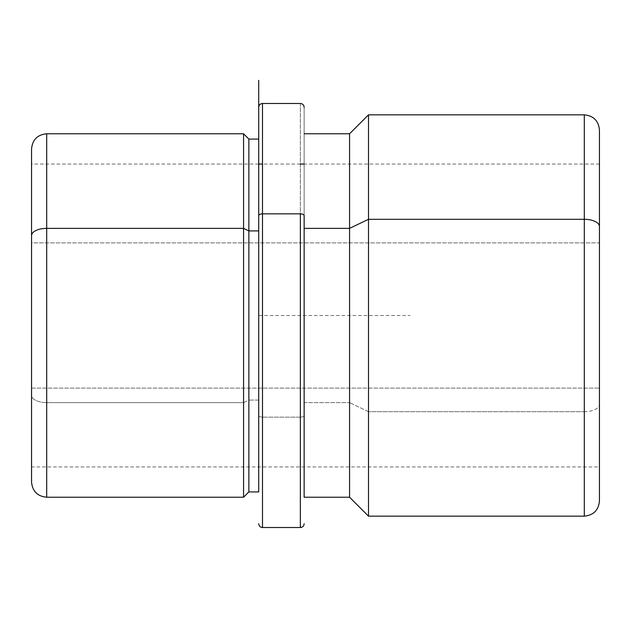 <?xml version="1.0" encoding="UTF-8"?>
<svg xmlns="http://www.w3.org/2000/svg" width="631" height="631" viewBox="0 0 631 631"><rect width="100%" height="100%" fill="white"/><g stroke="black" fill="none" stroke-linecap="round" stroke-linejoin="round"><path stroke-width="0.47" stroke-dasharray="3.15 2.37" d="M599.45 388.104L599.45 242.896L31.55 242.896L31.55 466.94L31.55 388.104L599.45 388.104L31.55 388.104L31.55 164.06L31.55 242.896L599.45 242.896L599.45 164.06L599.45 388.104M248.866 491.928L248.866 400.086L243.566 402.625L243.566 497.228L243.566 402.625L248.866 400.086L248.866 139.072L248.866 491.928M243.566 133.772L243.566 402.625L46.694 402.625L46.694 497.228L46.694 402.625L243.566 402.625L243.566 133.772M258.71 230.914L258.71 491.928L258.71 400.086L248.866 400.086L258.71 400.086L258.71 139.072L258.71 491.699L258.71 230.914M349.574 497.228L349.574 402.625L304.142 402.625L304.142 497.228L304.142 133.772L304.142 402.625L349.574 402.625L349.574 133.772L349.574 497.228M368.504 516.158L368.504 411.704L349.574 402.625L368.504 411.704L368.504 114.842L368.504 516.158M599.45 226.561L599.45 404.439A15.144 7.256 0 0 1 584.306 411.704L584.306 516.158L584.306 411.704L368.504 411.704L584.306 411.704L584.306 114.842L584.306 411.704A15.144 7.256 180 0 0 599.45 404.439L599.45 466.94L31.55 466.94L31.55 235.639M599.45 501.014L599.45 129.986M46.694 133.772L46.694 402.625L46.694 133.772M31.55 388.104L31.55 164.257L31.55 388.104M31.55 148.916L31.55 395.361A15.144 7.256 180 0 0 46.694 402.625A15.144 7.256 0 0 1 31.55 395.361L31.55 482.084M304.142 415.332L304.142 497.228L304.142 415.332A3.786 1.814 0 0 1 300.356 417.146L300.356 527.516L300.356 417.146A3.786 1.814 180 0 0 304.142 415.332L304.142 107.546L304.142 415.332M304.142 228.375L304.142 494.507L304.142 228.375M300.356 103.484L300.356 417.146L262.496 417.146L262.496 527.516L262.496 417.146L300.356 417.146L300.356 103.484M258.71 491.928L258.71 466.94M262.496 103.484L262.496 417.146A3.786 1.814 0 0 1 258.71 415.332A3.786 1.814 180 0 0 262.496 417.146L262.496 103.484M258.71 139.072L258.71 315.5L410.15 315.5M599.45 164.06L304.142 164.06M300.356 164.06L262.496 164.06M258.71 164.06L31.55 164.06"/><path stroke-width="0.95" d="M243.566 228.375L248.866 230.914L248.866 491.928L248.866 230.914L243.566 228.375L243.566 133.772L243.566 497.228L243.566 228.375L46.694 228.375L243.566 228.375M31.55 235.639A15.144 7.256 0 0 1 46.694 228.375A15.144 7.256 180 0 0 31.55 235.639L31.55 482.084C32.449 491.281 37.497 496.329 46.694 497.228L46.694 228.375L46.694 497.228L243.566 497.228L248.866 491.928L258.71 491.928L258.71 80.366L258.71 139.072L248.866 139.072L248.866 230.914L258.71 230.914L248.866 230.914L248.866 139.072L243.566 133.772L46.694 133.772L46.694 228.375L46.694 133.772C37.497 134.671 32.449 139.719 31.55 148.916L31.55 466.94M304.142 228.375L349.574 228.375L349.574 497.228L349.574 228.375L304.142 228.375M599.45 466.94L599.45 129.986C598.551 120.789 593.503 115.741 584.306 114.842L584.306 219.296L368.504 219.296L584.306 219.296L584.306 114.842L368.504 114.842L368.504 219.296L368.504 114.842L349.574 133.772L349.574 228.375L368.504 219.296L368.504 516.158L368.504 219.296L349.574 228.375L349.574 133.772L304.142 133.772M584.306 219.296L584.306 516.158L584.306 219.296A15.144 7.256 0 0 1 599.45 226.561A15.144 7.256 180 0 0 584.306 219.296M599.45 226.561L599.45 501.014C598.551 510.211 593.503 515.259 584.306 516.158L368.504 516.158L349.574 497.228L304.142 497.228L304.142 215.668L304.142 497.228M258.71 523.73C258.931 526.033 260.193 527.295 262.496 527.516L262.496 213.854L262.496 527.516L300.356 527.516L300.356 213.854A3.786 1.814 0 0 1 304.142 215.668A3.786 1.814 180 0 0 300.356 213.854L300.356 527.516C302.659 527.295 303.921 526.033 304.142 523.73M262.496 213.854L300.356 213.854L262.496 213.854L262.496 103.484L262.496 213.854A3.786 1.814 180 0 0 258.71 215.668A3.786 1.814 0 0 1 262.496 213.854M304.142 164.06L300.356 164.06M262.496 164.06L258.71 164.06M258.71 107.27C258.931 104.967 260.193 103.705 262.496 103.484L300.356 103.484C302.659 103.705 303.921 104.967 304.142 107.27"/></g></svg>
